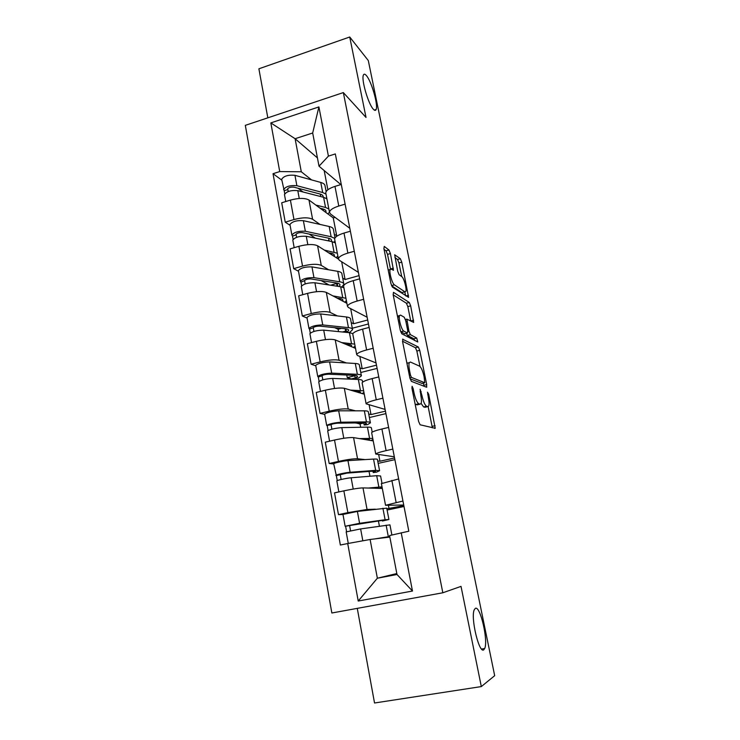 <?xml version="1.0" encoding="UTF-8"?>
<svg xmlns="http://www.w3.org/2000/svg" width="740" height="740" viewBox="0 0 740 740"><rect width="100%" height="100%" fill="white"/><g stroke="black" fill="none" stroke-linecap="round" stroke-linejoin="round"><path stroke-width="1.11" d="M412.939 393.199L414.03 392.931L413.179 388.676L412.125 386.289L411.94 388.232L418.609 421.43L420.107 424.788L435.213 428.275L428.71 394.328L427.526 392.2L428.423 397.972C429.154 401.737 429.265 404.401 428.747 405.964L427.794 406.621L426.573 406.232C424.871 405.141 423.345 401.635 421.994 395.724L420.135 389.249L420.82 395.308C421.55 399.119 421.652 401.839 421.115 403.457L423.604 406.935L426.573 406.232M373.293 109.168C374.662 110.686 375.606 110.787 376.142 109.474C378.307 105.089 371.517 81.372 366.439 75.637C364.977 73.889 363.96 73.713 363.386 75.101C361.148 79.476 368.326 104.1 373.293 109.168M483.793 649.776L484.691 648.518C488.474 640.785 480.14 605.098 475.339 608.382L474.275 609.741C470.372 617.271 479.15 654.225 483.793 649.776M390.433 253.561L388.935 249.99L384.254 246.411L383.903 248.631L390.914 283.54L392.44 287.129L408.61 297.369L401.764 262.145L400.349 258.713L394.679 254.791L397.695 271.256L399.147 274.743L401.755 276.603C403.892 277.833 406.982 289.109 405.825 291.449L404.854 291.81L394.429 284.854C392.191 283.688 388.925 271.987 390.156 269.517L391.266 269.147L393.467 270.285L390.433 253.561L387.519 254.393L386.021 250.814L384.042 249.325M414.03 392.931C415.418 399.008 417.009 402.615 418.803 403.744L420.089 404.16L421.115 403.457M343.332 92.583L366.022 117.447L349.724 37L368.298 60.55L494.681 675.685L481.315 686.581L461.02 586.376L442.825 592.777L343.332 92.583L245.319 125.356L331.853 612.998L442.825 592.777M402.893 339.114L402.597 341.695L409.868 377.927L411.385 381.359L426.527 387.205L426.721 384.587L419.737 350.316L418.341 347.014L402.569 339.197M400.303 330.29L393.162 294.733L393.486 292.337L409.266 302.475L410.672 305.842L413.697 322.418L406.852 319.144L408.933 331.233L410.386 334.637L416.731 338.06L417.786 341.973L401.82 333.805L400.303 330.29M357.272 608.363L374.532 703L481.315 686.581M349.724 37L258.889 68.802L267.825 117.836M403.726 505.022L385.54 505.272L402.949 501.036M386.872 508.796L403.846 505.633M382.321 488.446L363.007 487.901C359.168 488.002 352.786 488.983 343.86 490.851L347.874 512.644L367.059 509.471L375.356 509.194M347.874 512.644L338.476 514.633L342.981 514.494M404.012 506.502L387.113 510.045M398.647 478.937L381.396 483.627M343.86 490.851L334.517 492.886L338.476 514.633M394.328 456.784L375.735 454.055C376.373 453.232 379.824 452.085 386.095 450.623L392.829 449.097M377.714 460.983L379.944 461.224L394.559 457.958M333.731 463.925L329.171 463.518L338.448 461.418C347.319 459.512 353.683 458.634 357.54 458.772L365.079 459.596M394.882 459.651L378.177 463.379M388.611 427.433L381.914 428.996C375.68 430.495 372.257 431.725 371.647 432.687L371.702 432.937M373.219 440.901L353.572 437.618C349.696 437.303 343.341 438.117 334.517 440.041L325.286 442.187L329.171 463.518M385.105 409.424L366.134 403.837C366.698 402.699 370.074 401.348 376.262 399.794L382.913 398.185M368.724 414.03L370.999 414.576L385.438 411.144M324.675 414.382L320.05 413.392L329.207 411.172C337.976 409.211 344.313 408.499 348.216 409.044L355.561 410.829M385.919 413.623L369.399 417.536M378.778 376.938L372.155 378.584C366.004 380.184 362.665 381.609 362.119 382.876L362.184 383.218M364.293 394.217L344.322 388.287C340.4 387.575 334.082 388.223 325.36 390.211L316.239 392.478L320.05 413.392M376.04 362.924L357.54 355.524L356.708 354.58C357.207 353.137 360.51 351.593 366.615 349.946L373.191 348.253M359.899 367.91L362.202 368.761L376.484 365.162M315.786 365.782L311.096 364.219L320.152 361.897C328.819 359.871 335.118 359.325 339.059 360.25L346.357 362.933M377.113 368.4L360.778 372.498M369.131 327.422L362.591 329.143C356.523 330.826 353.248 332.454 352.776 334.018L352.86 334.452M355.514 348.364L335.239 339.891C331.279 338.8 324.989 339.281 316.368 341.325L307.359 343.702L311.096 364.219M367.151 317.247L348.327 307.433L347.458 306.249C347.902 304.519 351.13 302.789 357.161 301.05L363.645 299.284M351.232 322.621L353.572 323.75L367.688 320.004M307.063 318.08L302.318 315.98L311.262 313.547C319.828 311.466 326.1 311.078 330.077 312.382L337.385 315.915M368.455 323.963L352.305 328.236M399.267 317.423L397.519 316.415M359.668 278.851L353.211 280.654C347.217 282.421 344.017 284.234 343.601 286.084L343.702 286.593M346.903 303.317L326.322 292.402C322.335 290.94 316.082 291.264 307.553 293.364L298.655 295.843L302.318 315.98M358.41 272.394L339.299 260.249L338.393 258.834C338.772 256.826 341.936 254.911 347.883 253.089L354.293 251.258M342.713 278.12L345.081 279.526L359.039 275.632M298.498 271.266L293.697 268.639L302.54 266.104C311.013 263.967 317.257 263.736 321.262 265.401L328.597 269.749M344.507 284.595L343.804 284.789M350.39 231.204L344.007 233.072C338.097 234.931 334.961 236.92 334.6 239.039L334.721 239.64M338.402 259.046L317.58 245.782C313.557 243.969 307.331 244.145 298.895 246.3L290.099 248.881L293.697 268.639M349.826 228.318L330.429 213.934L329.485 212.297C329.809 210.021 332.907 207.94 338.781 206.035L345.108 204.129M334.341 234.395L337.274 235.912M290.099 225.302L285.242 222.185L293.974 219.549C302.355 217.357 308.571 217.273 312.604 219.281L319.985 224.414M335.202 242.156L334.425 242.378M341.279 184.454L334.98 186.397C329.134 188.33 326.062 190.485 325.767 192.872L325.896 193.547M335.063 217.366L333.259 217.902L308.996 200.031C304.945 197.876 298.747 197.904 290.404 200.105L281.709 202.788L285.242 222.185M333.259 217.902L336.746 236.069M341.677 261.757L345.081 279.526M350.677 308.654L353.572 323.75M359.844 356.44L362.202 368.761M369.186 405.141L370.999 414.576M378.714 454.776L379.944 461.224M388.417 505.383L389.055 508.722M389.851 537.074L370.111 539.479L377.363 578.218L396.992 574.49L389.564 535.557L408.822 531.209L335.331 153.929L328.412 156.121L319.014 166.195L312.678 132.996L295.103 138.722L301.291 171.782L311.549 179.894M396.816 573.555L377.363 578.218L358.225 601.037L347.717 543.539L370.111 539.479M401.21 532.754L412.476 591.038L358.225 601.037M301.291 171.782L279.729 171.569L273.023 173.697L340.363 545.029L347.717 543.539M279.729 171.569L270.831 122.905L318.903 106.921L328.412 156.121M317.432 157.898L295.103 138.722L270.831 122.905M340.872 184.584L319.014 166.195M324.175 170.533L327.866 189.764M281.848 180.181L273.023 173.697M379.398 526.149L378.418 520.932M375.587 109.659L375.689 110.177M369.945 476.236L369.038 471.454M360.676 427.257L360.029 423.863M412.476 591.038L396.992 574.49M312.678 132.996L318.903 106.921M415.121 404.059L415.76 404.475L418.803 403.744M417.758 404.706L415.76 404.475M425.482 407.167L423.604 406.935M432.364 427.84L428.155 406.63M419.987 366.43L416.861 351.038L415.454 347.745L402.514 341.223M423.964 386.215L423.373 383.089M410.432 375.032L411.486 377.428L424.806 382.746L424.085 376.669C422.781 370.934 421.273 367.429 419.571 366.152L410.395 362.036L409.257 362.702C408.739 364.237 408.832 366.864 409.544 370.574L410.432 375.032L409.34 375.3M422.041 383.413L410.089 378.825M406.824 362.748L407.925 363.035M393.19 294.853L406.408 303.243L409.266 302.475M410.756 321.049L407.823 306.601L406.408 303.243M406.343 333.351L407.453 335.396L413.854 338.8L416.731 338.06M414.714 340.594L413.854 338.8M400.562 315.092L399.526 315.564C398.24 318.154 401.552 330.234 403.781 331.085L407.453 333.065L407.721 330.577L405.733 320.707L404.262 317.257L400.562 315.092M400.71 331.816L403.781 331.085M404.808 333.749L400.784 331.862M393.375 268.167L390.452 268.981L387.519 254.393M402.911 292.337L401.977 292.596L391.571 285.733M401.718 276.575L398.943 262.931L397.528 259.5L394.91 257.529M405.622 295.787L404.817 291.819M382.321 520.387L382.45 521.025L384.865 520.266L381.84 520.451L345.136 526.26L342.971 514.439L357.383 511.433L386.743 508.149L388.898 519.397M382.45 521.025L388.916 519.489L385.096 519.73L359.585 523.3L345.136 526.26M350.557 530.774L349.567 525.382M378.889 538.415L386.548 537.481M387.455 537.37L389.814 536.907M391.886 535.002L389.943 524.863L360.63 528.915L346.163 531.903M389.74 536.491L374.958 538.887M346.607 531.699L345.617 526.307M372.96 471.158L373.228 472.564L375.559 471.473L372.479 471.186L346.857 473.128L336.339 475.598L333.731 463.897M373.228 472.564L376.568 472.12L379.583 470.714L375.68 470.353L350.103 472.268C345.876 472.536 335.84 474.729 335.831 475.385M379.537 470.511L377.446 459.586C377.604 459.096 376.299 458.93 373.534 459.087L347.948 460.632C343.712 460.826 333.703 463.055 333.712 463.786M341.131 479.483L340.215 474.488M372.192 488.16L378.085 488.326M376.216 488.271L376.124 487.78M381.951 483.1L380.591 475.987L376.697 475.691L351.13 477.781C346.903 478.077 336.848 480.269 336.839 480.889L336.857 480.972M379.907 488.372L382.154 487.568M382.016 486.874L368.233 488.049M337.255 480.612L336.339 475.598M363.803 422.975L359.751 423.928L355.801 422.938M363.775 422.836L364.182 424.982L366.43 423.567C366.522 423.067 365.477 422.818 363.285 422.836L337.616 423.188C334.332 423.465 332.075 423.992 330.854 424.76L326.701 425.491L324.657 414.271M364.182 424.982L367.512 424.649L370.416 422.836C370.536 422.189 369.214 421.874 366.439 421.893L340.807 422.216C333.962 422.799 329.254 423.891 326.701 425.491M370.351 422.522L368.326 411.912C368.437 411.218 367.105 410.867 364.33 410.839L338.689 410.802C331.844 411.329 327.154 412.43 324.62 414.104M331.89 429.182L331.039 424.575M363.442 439.264L366.393 439.162C368.575 439.098 369.621 439.292 369.51 439.745L369.057 440.207M367.012 439.865L366.874 439.153M372.192 432.151L371.406 428.007C371.536 427.387 370.213 427.091 367.438 427.137L341.815 427.618C334.961 428.238 330.253 429.32 327.69 430.884L327.718 431.022M370.971 440.522L372.969 439.56M372.747 438.404L359.427 438.598M328.088 430.504L327.237 425.852M356.597 422.929L355.829 423.114M355.237 377.937L351.232 378.936L347.254 377.631L346.764 375.032M354.756 375.402L355.302 378.26L357.466 376.54C357.531 375.883 356.467 375.495 354.266 375.374L328.551 374.19C325.276 374.357 323.047 374.903 321.872 375.837L318.302 377.039L317.756 376.531L315.749 365.569M355.302 378.26L358.623 378.038L361.416 375.828C361.499 374.986 360.149 374.486 357.365 374.329L331.687 373.117C324.86 373.45 320.216 374.588 317.756 376.531M361.333 375.411L359.363 365.098C359.437 364.21 358.077 363.673 355.293 363.479L329.605 361.916C322.788 362.193 318.154 363.34 315.712 365.366M322.825 379.842L322.039 375.606M354.571 391.331L357.309 391.404C359.511 391.469 360.565 391.812 360.491 392.422L360.112 392.977M357.975 392.339L357.799 391.423M362.628 382.182L362.387 380.906C362.471 380.082 361.129 379.611 358.345 379.472L332.676 378.418C325.841 378.778 321.188 379.916 318.718 381.822L318.755 382.016M362.091 393.56L363.95 392.422M363.645 390.831L350.501 390.119M319.097 381.35L318.302 377.039M354.072 375.365L354.173 375.892L347.254 377.631M354.173 375.892L354.895 376.142M345.904 328.838L346.579 332.38L348.66 330.364C348.697 329.55 347.615 329.022 345.414 328.773L319.652 326.118C316.387 326.164 314.186 326.738 313.048 327.829L309.542 329.152L308.969 328.495L307.007 317.793M346.579 332.38L349.881 332.26L352.573 329.661C352.619 328.634 351.25 327.959 348.457 327.635L322.742 324.934C315.934 325.026 311.337 326.22 308.969 328.495M352.481 329.152L350.557 319.125C350.594 318.052 349.215 317.34 346.431 316.988L320.697 313.945C313.899 313.991 309.32 315.185 306.961 317.534M341.454 328.366L338.125 329.254L338.568 331.613M338.125 329.254L334.582 327.663M313.927 331.428L313.214 327.552M345.774 344.294L348.401 344.516C350.603 344.711 351.676 345.201 351.639 345.959L351.306 346.607M349.104 345.682L348.892 344.562M352.915 333.611L349.419 332.686L323.713 330.142C316.896 330.262 312.299 331.446 309.912 333.685L309.958 333.925M353.322 347.449L355.089 346.135M354.71 344.118L341.639 342.565M310.273 333.12L309.542 329.152M345.219 328.754L345.663 331.132L342.407 331.992M345.663 331.132L346.403 331.464M348.281 332.315L349.003 332.649M339.105 286.5L340.012 285.011C340.021 284.058 338.92 283.392 336.709 283.022L310.92 278.943C307.664 278.878 305.49 279.47 304.39 280.71L300.94 282.144L300.348 281.348L298.433 270.896M337.81 286.306L337.209 283.106M341.797 286.963L343.897 284.327C343.906 283.115 342.509 282.264 339.716 281.792L313.964 277.657C307.174 277.519 302.632 278.749 300.348 281.348M343.776 283.716L341.917 273.976C341.917 272.718 340.52 271.839 337.718 271.33L311.956 266.881C305.176 266.687 300.653 267.926 298.377 270.6M329.05 284.956L321.105 280.553M305.195 283.929L304.547 280.404M337.098 298.118L339.651 298.47C341.852 298.803 342.953 299.423 342.935 300.329L342.648 301.06M340.391 299.867L340.141 298.553M343.924 287.786L340.659 286.75L314.907 282.772C308.118 282.652 303.576 283.882 301.272 286.445L301.328 286.732M344.711 302.161L346.394 300.671M345.932 298.248L332.898 295.889M301.606 285.797L300.94 282.144M337.366 283.938L336.617 283.512L330.604 285.196M336.617 283.512L337.125 286.204M331.206 241.453L331.52 240.463C331.502 239.362 330.382 238.576 328.171 238.086L302.355 232.638C299.108 232.462 296.953 233.072 295.898 234.469L296.185 234.913L292.494 236.005L291.884 235.079L290.015 224.858M329.207 241.036L328.662 238.197M334.008 242.193L334.98 241.027M334.748 238.373L331.132 236.763L305.343 231.259C298.572 230.899 294.085 232.166 291.884 235.079M335.007 237.901L333.425 229.631C333.389 228.197 331.973 227.152 329.171 226.486L303.372 220.677C296.611 220.261 292.143 221.538 289.95 224.516M315.388 238.169L309.089 234.053M296.629 237.309L296.046 234.118M328.551 252.775L331.058 253.256C333.268 253.709 334.378 254.458 334.387 255.513L334.138 256.336M331.835 254.865L331.548 253.367M335.34 242.924L332.057 241.629L306.277 236.273C299.506 235.931 295.01 237.207 292.8 240.075L292.855 240.407M336.228 257.668L337.847 256.022M337.311 253.2L324.296 250.064M293.105 239.335L292.494 236.005M329.171 240.852L327.367 240.657M328.412 240.352L328.523 240.898M323.121 197.192L323.177 196.701C323.13 195.462 321.993 194.546 319.782 193.936L293.937 187.174C290.7 186.896 288.572 187.525 287.555 189.061L287.86 189.57L284.206 190.698L281.746 179.663M320.753 196.572L320.272 194.084M326.081 198.265L326.636 197.423M326.007 194.102L322.696 192.529L296.879 185.712C290.136 185.13 285.705 186.443 283.577 189.644M326.146 191.595L325.082 186.054C325.017 184.454 323.574 183.252 320.772 182.438L294.955 175.315C288.212 174.686 283.79 176.009 281.681 179.284M303.095 192.002L298.072 188.256M288.221 191.54L287.693 188.672M320.143 208.245L322.612 208.847C324.832 209.42 325.952 210.29 325.998 211.483L325.776 212.389M323.426 210.66L323.112 208.985M326.914 198.857L323.611 197.312L297.795 190.633C291.051 190.078 286.611 191.383 284.475 194.555L284.539 194.925M327.903 213.953L329.457 212.149M328.847 208.958L325.545 207.468L315.841 205.072M284.761 193.732L284.206 190.698M298.895 246.3L302.54 266.104M307.553 293.364L311.262 313.547M316.368 341.325L320.152 361.897M325.36 390.211L329.207 411.172M334.517 440.041L338.448 461.418M290.404 200.105L293.974 219.549M308.996 200.031L312.604 219.281M317.58 245.782L321.262 265.401M344.007 233.072L347.883 253.089M326.322 292.402L330.077 312.382M353.211 280.654L357.161 301.05M335.239 339.891L339.059 360.25M362.591 329.143L366.615 349.946M344.322 388.287L348.216 409.044M372.155 378.584L376.262 399.794M353.572 437.618L357.54 458.772M381.914 428.996L386.095 450.623M363.007 487.901L367.059 509.471M391.858 480.417L396.122 502.479M334.98 186.397L338.781 206.035M417.055 404.882L420.089 404.16M420.117 391.83L421.153 391.58M420.949 395.974L421.994 395.724M424.834 407.315L427.794 406.621M427.729 394.559L428.71 394.328M432.169 426.379L435.111 425.704M412.088 388.944L413.179 388.676M415.454 347.745L418.341 347.014M416.861 351.038L419.737 350.316M423.817 385.29L426.721 384.587M409.849 377.835L411.486 377.428M421.883 383.459L424.806 382.746M408.452 370.842L409.544 370.574M407.823 306.601L410.672 305.842M410.737 320.947L413.595 320.198M405.927 321.669L406.945 321.401M407.87 331.511L408.933 331.233M407.453 335.396L410.386 334.637M404.493 333.832L407.453 333.065M391.534 285.64L394.429 284.854M401.977 292.596L404.854 291.81M397.528 259.5L400.349 258.713M398.943 262.931L401.764 262.145M405.871 295.945L408.508 295.232M386.021 250.814L388.935 249.99M385.096 519.73L382.904 508.251M359.585 523.3L357.383 511.433M388.334 536.713L386.132 525.159M362.831 540.801L360.63 528.915M375.68 470.353L373.534 459.087M350.103 472.268L347.948 460.632M378.852 487.022L376.697 475.691M353.221 489.048L351.13 477.781M366.439 421.893L364.33 410.839M340.807 422.216L338.689 410.802M369.556 438.256L367.438 427.137M343.795 438.274L341.815 427.618M357.365 374.329L355.293 363.479M331.687 373.117L329.605 361.916M360.426 390.396L358.345 379.472M334.545 388.472L332.676 378.418M348.457 327.635L346.431 316.988M322.742 324.934L320.697 313.945M351.472 343.406L349.419 332.686M325.471 339.614L323.713 330.142M339.716 281.792L337.718 271.33M313.964 277.657L311.956 266.881M342.666 297.276L340.659 286.75M316.563 291.69L314.907 282.772M331.132 236.763L329.171 226.486M305.343 231.259L303.372 220.677M334.027 251.97L332.057 241.629M307.831 244.653L306.277 236.273M322.696 192.529L320.772 182.438M296.879 185.712L294.955 175.315M325.545 207.468L323.611 197.312M299.256 198.487L297.795 190.633M374.283 110.084L376.142 109.474M481.564 649.035L484.691 648.518M325.767 192.872L329.485 212.297M381.368 483.479L385.54 505.272M371.647 432.687L375.735 454.055M362.119 382.876L366.134 403.837M352.776 334.018L356.708 354.58M343.601 286.084L347.458 306.249M334.6 239.039L338.393 258.834M434.639 428.404L435.213 428.275M426.342 387.131L426.823 387.011M406.935 363.285L409.257 362.702M405.428 319.514L406.852 319.144M397.454 316.11L399.526 315.564M388.213 270.063L390.156 269.517M348.281 543.438L346.163 531.866M338.855 491.943L336.839 480.889M329.578 441.188L327.69 430.884M320.476 391.423L318.718 381.822M311.549 342.592L309.912 333.685M340.012 285.011L339.919 284.53M302.78 294.696L301.272 286.445M331.52 240.463L331.418 239.917M334.387 255.513L334.286 254.986M294.187 247.678L292.8 240.075M323.177 196.701L323.056 196.082M325.998 211.483L325.887 210.881M285.751 201.539L284.475 194.555"/></g></svg>
